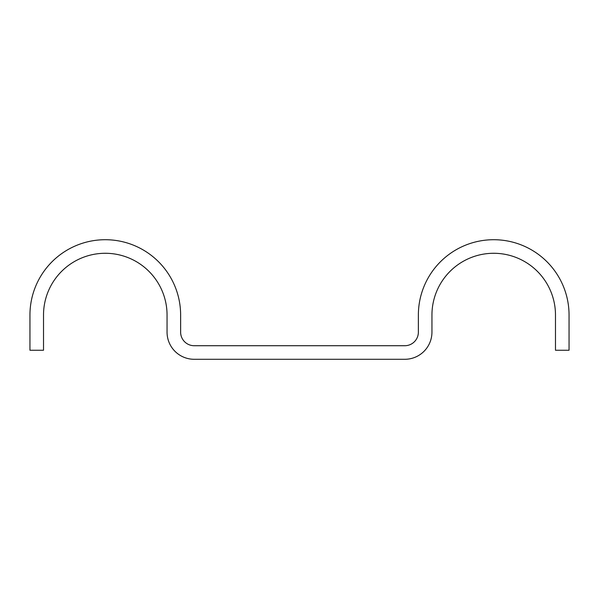 <?xml version="1.0" encoding="UTF-8"?>
<svg xmlns="http://www.w3.org/2000/svg" width="599" height="599" viewBox="0 0 599 599"><rect width="100%" height="100%" fill="white"/><g stroke="black" fill="none" stroke-linecap="round" stroke-linejoin="round"><path stroke-width="0.9" d="M555.483 315.052L555.483 350.243L569.05 350.243L569.05 315.052A75.339 75.339 0 0 0 493.711 239.712A75.339 75.339 0 0 0 418.372 315.052L418.372 332.153A13.567 13.567 0 0 1 404.804 345.72L194.196 345.72A13.567 13.567 0 0 1 180.628 332.153L180.628 315.052A75.339 75.339 0 0 0 105.289 239.712A75.339 75.339 0 0 0 29.95 315.052L29.95 350.243L43.517 350.243L43.517 315.052A61.772 61.772 0 0 1 105.289 253.28A61.772 61.772 0 0 1 167.054 315.052L167.054 332.153A27.142 27.142 0 0 0 194.196 359.288L404.804 359.288A27.142 27.142 0 0 0 431.946 332.153L431.946 315.052A61.772 61.772 0 0 1 493.711 253.28A61.772 61.772 0 0 1 555.483 315.052"/></g></svg>
